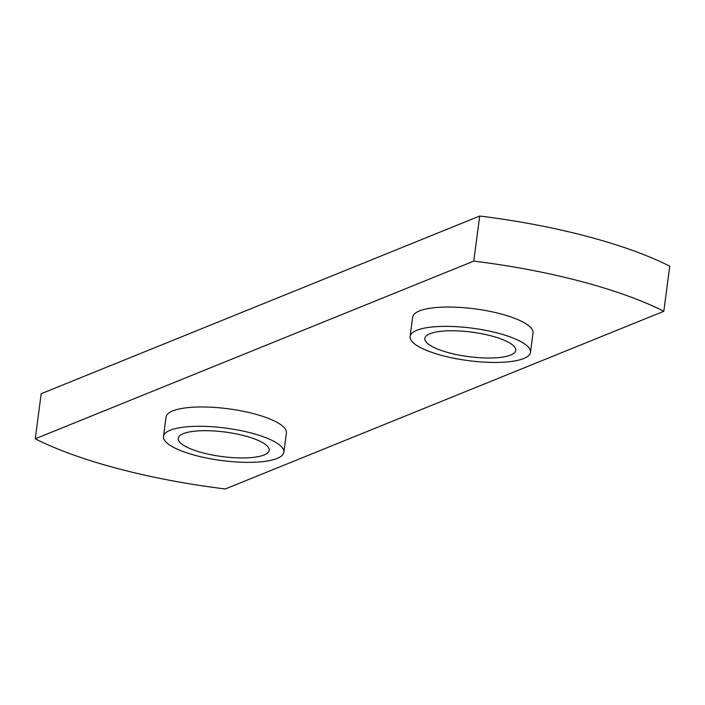 <?xml version="1.0" encoding="UTF-8"?>
<svg xmlns="http://www.w3.org/2000/svg" width="705" height="705" viewBox="0 0 705 705"><rect width="100%" height="100%" fill="white"/><g stroke="black" fill="none" stroke-linecap="round" stroke-linejoin="round"><path stroke-width="1.06" d="M510.676 355.056A45.86 12.355 -172.5 0 0 515.76 350.385A45.86 12.355 -172.5 0 0 481.859 333.765A45.86 12.355 -172.5 0 0 429.909 333.738A45.86 12.355 -172.5 0 0 424.824 338.409A45.86 12.355 -172.5 0 0 458.726 355.029A45.86 12.355 -172.5 0 0 510.676 355.056M264.067 454.981A45.86 12.355 -172.5 0 0 269.16 450.31A45.86 12.355 -172.5 0 0 235.258 433.69A45.86 12.355 -172.5 0 0 183.3 433.663A45.86 12.355 -172.5 0 0 178.215 438.334A45.86 12.355 -172.5 0 0 212.117 454.954A45.86 12.355 -172.5 0 0 264.067 454.981M170.24 430.217A60.7 16.347 -172.5 0 0 163.498 436.404A60.7 16.347 -172.5 0 0 208.372 458.391A60.7 16.347 -172.5 0 0 277.136 458.435A60.7 16.347 -172.5 0 0 283.868 452.249A60.7 16.347 -172.5 0 0 238.995 430.253A60.7 16.347 -172.5 0 0 170.24 430.217M283.868 452.249L286.415 432.923A60.7 16.347 -172.5 0 0 241.542 410.936A60.7 16.347 -172.5 0 0 172.778 410.892A60.7 16.347 -172.5 0 0 166.045 417.078L163.498 436.404M416.84 330.284A60.7 16.347 -172.5 0 0 410.107 336.47A60.7 16.347 -172.5 0 0 454.981 358.466A60.7 16.347 -172.5 0 0 523.745 358.51A60.7 16.347 -172.5 0 0 530.477 352.324A60.7 16.347 -172.5 0 0 485.604 330.328A60.7 16.347 -172.5 0 0 416.84 330.284M530.477 352.324L533.015 332.998A60.7 16.347 -172.5 0 0 488.151 311.011A60.7 16.347 -172.5 0 0 419.387 310.967A60.7 16.347 -172.5 0 0 412.654 317.153L410.107 336.47M663.819 311.275L669.75 266.199A236.069 63.573 -172.5 0 0 479.708 216.03L41.181 393.725L35.25 438.801A236.069 63.573 -172.5 0 0 225.292 488.97L663.819 311.275A236.069 63.573 -172.5 0 0 473.769 261.114L35.25 438.801M473.769 261.114L479.708 216.03"/></g></svg>
